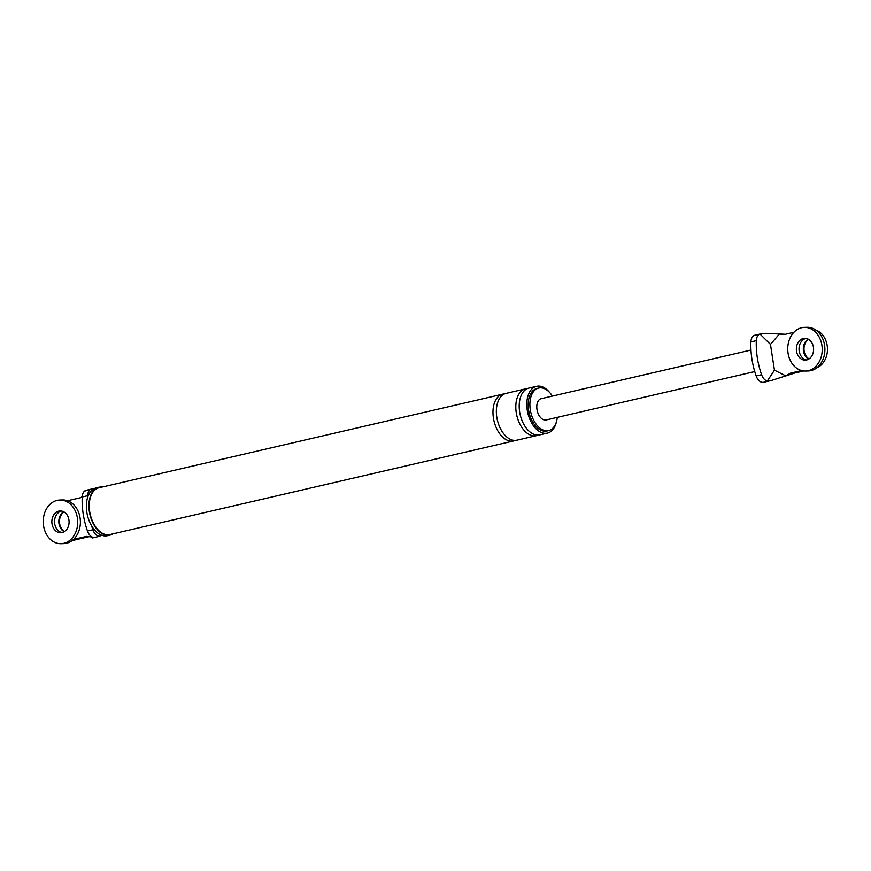 <?xml version="1.0" encoding="UTF-8"?>
<svg xmlns="http://www.w3.org/2000/svg" width="871" height="871" viewBox="0 0 871 871"><rect width="100%" height="100%" fill="white"/><g stroke="black" fill="none" stroke-linecap="round" stroke-linejoin="round"><path stroke-width="1.31" d="M61.079 543.689L63.757 543.613A21.84 17.235 -91.6 0 0 80.067 517.864A21.84 17.235 -91.6 0 0 62.538 499.954L59.859 500.03A21.84 17.235 -91.6 0 0 43.55 525.779A21.84 17.235 -91.6 0 0 61.079 543.689A21.84 17.235 -91.6 0 0 77.388 517.929A21.84 17.235 -91.6 0 0 59.859 500.03M61.503 511.037A10.92 8.623 -91.6 0 0 54.688 523.743A10.92 8.623 -91.6 0 0 62.113 532.606A10.92 8.623 -91.6 0 1 54.688 523.743A10.92 8.623 -91.6 0 1 61.503 511.037M52.01 523.819A10.92 8.623 -91.6 0 0 60.774 532.769A10.92 8.623 -91.6 0 0 68.929 519.9A10.92 8.623 -91.6 0 0 60.164 510.939A10.92 8.623 -91.6 0 0 52.01 523.819M58.978 523.623A10.92 8.623 88.4 0 1 63.67 511.778A10.92 8.623 -91.6 0 0 58.978 523.623A10.92 8.623 -91.6 0 0 64.236 531.745A10.92 8.623 88.4 0 1 58.978 523.623M64.563 531.539A10.92 8.623 88.4 0 1 59.642 523.602A10.92 8.623 88.4 0 1 64.019 511.963M805.588 371.046L808.266 370.97A21.84 17.235 -91.6 0 0 824.576 345.221A21.84 17.235 -91.6 0 0 807.047 327.311L804.369 327.387A21.84 17.235 -91.6 0 0 788.059 353.136A21.84 17.235 -91.6 0 0 805.588 371.046A21.84 17.235 -91.6 0 0 821.897 345.297A21.84 17.235 -91.6 0 0 804.369 327.387M806.013 338.394A10.92 8.623 -91.6 0 0 799.197 351.1A10.92 8.623 -91.6 0 0 806.611 359.963A10.92 8.623 88.4 0 1 799.197 351.1A10.92 8.623 88.4 0 1 806.013 338.394M796.519 351.176A10.92 8.623 -91.6 0 0 805.283 360.126A10.92 8.623 -91.6 0 0 813.438 347.257A10.92 8.623 -91.6 0 0 804.673 338.307A10.92 8.623 -91.6 0 0 796.519 351.176M803.476 350.98A10.92 8.623 88.4 0 1 808.179 339.135A10.92 8.623 88.4 0 0 803.476 350.98A10.92 8.623 88.4 0 0 808.734 359.102A10.92 8.623 88.4 0 1 803.476 350.98M809.061 358.896A10.92 8.623 88.4 0 1 804.151 350.969A10.92 8.623 88.4 0 1 808.517 339.331M89.06 536.667L72.075 540.608M93.023 489.339L92.653 488.979A9.603 5.814 76.9 0 0 91.509 489.056A9.603 5.814 76.9 0 0 87.623 495.719A57.475 34.829 76.9 0 0 87.568 497.657M91.597 525.823A57.475 34.829 76.9 0 0 92.892 529.764L87.481 531.027A9.603 5.814 76.9 0 0 93.186 537.374L92.163 537.94L93.186 537.374M84.923 491.179L85.913 490.351A9.603 5.814 76.9 0 0 82.212 496.971A57.475 34.829 76.9 0 0 87.481 531.027M91.509 489.056L85.913 490.351M100.807 534.881L99.969 536.177A9.603 5.814 -103.1 0 1 92.892 529.764M91.597 536.721L92.163 537.94M67.535 500.738L80.459 497.744L82.222 496.677M91.444 536.906L86.447 536.405L73.512 539.399M102.038 487.074A24.562 14.883 76.9 0 0 98.869 487.248L96.333 487.836A24.562 14.883 76.9 0 0 86.817 512.181A24.562 14.883 76.9 0 0 107.438 535.698L109.975 535.099A24.562 14.883 76.9 0 0 112.892 533.869M98.869 487.248A24.562 14.883 76.9 0 0 89.354 511.593A24.562 14.883 76.9 0 0 109.975 535.099M513.574 440.955L109.844 534.576A24.018 14.557 -103.1 0 1 89.691 511.582A24.018 14.557 -103.1 0 1 99 487.771L502.719 394.16A24.018 14.557 76.9 0 0 493.411 417.971A24.018 14.557 76.9 0 0 513.574 440.955A24.018 14.557 76.9 0 0 515.229 440.399M552.377 396.087A21.84 13.228 76.9 0 0 538.746 388.041A21.84 13.228 76.9 0 0 530.287 409.686A21.84 13.228 76.9 0 0 548.61 430.59A21.84 13.228 76.9 0 0 557.309 417.361M549.797 392.679A24.018 14.557 76.9 0 0 536.558 386.31A24.018 14.557 76.9 0 0 527.249 410.121A24.018 14.557 76.9 0 0 547.413 433.105A24.018 14.557 76.9 0 0 556.493 421.564M538.746 388.041L537.059 388.433A21.84 13.228 76.9 0 0 528.588 410.089A21.84 13.228 76.9 0 0 546.923 430.982L548.61 430.59M504.451 393.932A24.018 14.557 76.9 0 0 502.719 394.16M527.293 388.64A24.018 14.557 76.9 0 0 525.561 388.858L506.105 393.376A24.018 14.557 76.9 0 0 496.797 417.187A24.018 14.557 76.9 0 0 516.96 440.171L536.416 435.652A24.018 14.557 76.9 0 0 538.071 435.097M536.558 386.31L528.947 388.074A24.018 14.557 76.9 0 0 519.639 411.885A24.018 14.557 76.9 0 0 539.802 434.869L547.413 433.105M525.561 388.858A24.018 14.557 76.9 0 0 516.253 412.669A24.018 14.557 76.9 0 0 536.416 435.652M785.457 334.268L765.555 333.353L760.024 334.039L770.465 344.415L774.45 370.186L785.838 375.88L771.477 380.475L767.307 381.063A9.603 5.814 -103.1 0 1 761.592 374.704A57.475 34.829 -103.1 0 1 756.322 340.659A9.603 5.814 -103.1 0 1 760.024 334.039L754.798 335.248A9.603 5.814 76.9 0 0 750.911 341.911A57.475 34.829 76.9 0 0 756.18 375.956L761.592 374.704M774.45 370.186L767.307 381.063M793.884 332.308L784.357 334.518L779.393 334.018L770.465 344.415M771.477 380.475L763.246 382.369A9.603 5.814 -103.1 0 1 756.18 375.956M815.855 330.076A19.652 15.515 88.4 0 1 827.45 348.585A19.652 15.515 88.4 0 1 816.9 367.725M801.603 370.567L790.345 373.18L794.624 373.06L803.672 370.959M790.345 373.18L785.882 375.88L794.624 373.06M754.754 371.579L546.15 419.953A10.92 6.62 -103.1 0 1 536.982 409.501A10.92 6.62 -103.1 0 1 541.218 398.678L750.965 350.044M87.623 495.719L82.212 496.971M750.911 341.911L756.322 340.659M92.293 537.962L99.871 536.209"/></g></svg>
